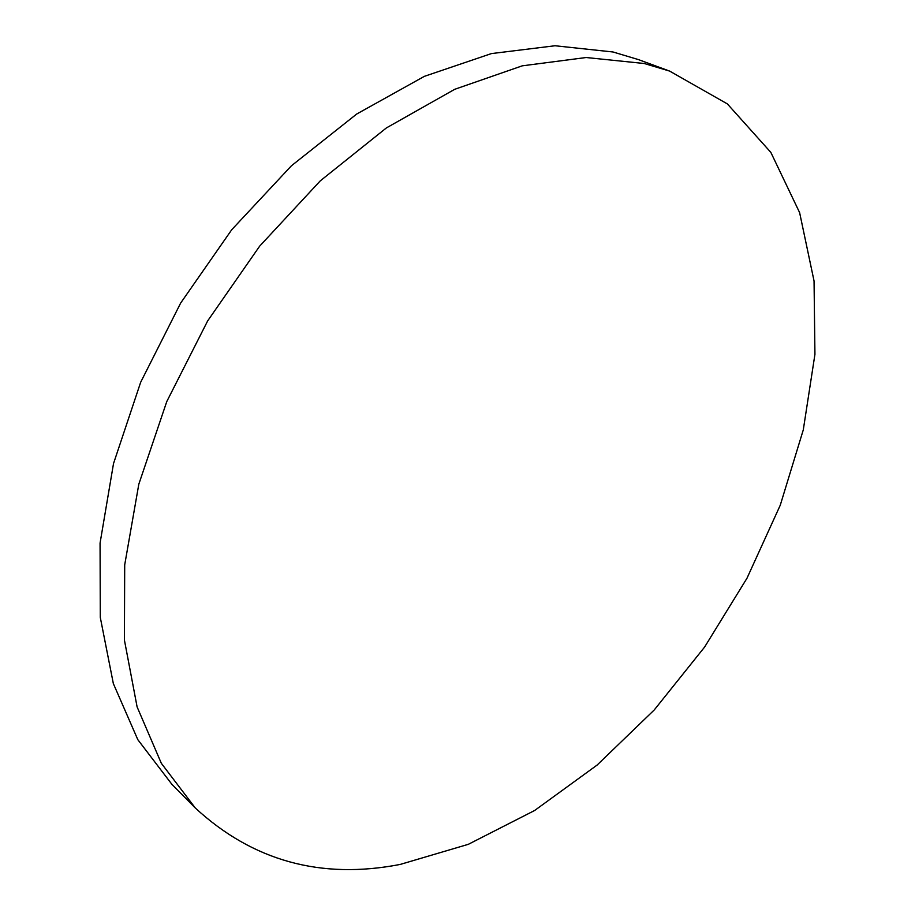 <?xml version="1.0" encoding="UTF-8"?>
<svg xmlns="http://www.w3.org/2000/svg" width="915" height="915" viewBox="0 0 915 915"><rect width="100%" height="100%" fill="white"/><g stroke="black" fill="none" stroke-linecap="round" stroke-linejoin="round"><path stroke-width="1.37" d="M195.261 807.956L171.871 784.292L137.81 739.663L113.346 683.596L100.284 617.385L100.067 543.087L113.517 463.562L140.67 382.264L180.667 303.037L231.747 229.711L291.428 165.775L356.701 114.032L424.377 76.345L491.389 53.596L555.005 45.75L613.016 51.983L638.418 59.589L669.654 71.096L727.379 103.921L770.842 152.382L799.619 212.612L814.053 280.997L814.933 354.334L803.29 429.867L780.266 505.194L746.983 578.234L704.584 647.088L654.225 709.971L597.106 765.066L534.612 810.507L468.32 844.316L400.187 864.435C321.028 879.784 252.712 860.958 195.261 807.956L161.326 763.293L137.101 706.895L124.417 640.065L124.703 564.875L138.817 484.195L166.77 401.571L207.659 320.902L259.677 246.135L320.273 180.861L386.382 127.928L454.744 89.293L522.259 65.834L586.172 57.519L644.274 63.512L669.654 71.096"/></g></svg>
